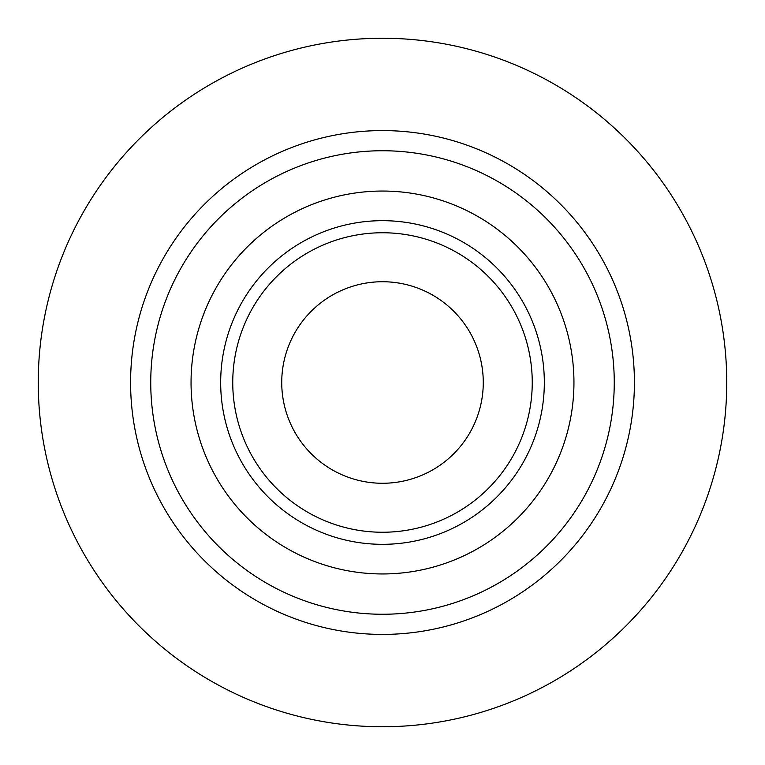 <?xml version="1.0" encoding="UTF-8"?>
<svg xmlns="http://www.w3.org/2000/svg" width="765" height="765" viewBox="0 0 765 765"><rect width="100%" height="100%" fill="white"/><g stroke="black" fill="none" stroke-linecap="round" stroke-linejoin="round"><path stroke-width="1.15" d="M382.5 634.415A251.915 251.915 0 0 0 634.415 382.5A251.915 251.915 0 0 0 382.5 130.585A251.915 251.915 0 0 0 130.585 382.5A251.915 251.915 0 0 0 382.5 634.415M382.5 726.75A344.25 344.25 0 0 0 726.75 382.5A344.25 344.25 0 0 0 382.5 38.25A344.25 344.25 0 0 0 38.25 382.5A344.25 344.25 0 0 0 382.5 726.75M382.5 281.73A100.77 100.77 0 0 1 483.27 382.5A100.77 100.77 0 0 1 382.5 483.27A100.77 100.77 0 0 1 281.73 382.5A100.77 100.77 0 0 1 382.5 281.73M382.5 573.951A191.451 191.451 0 0 1 191.049 382.5A191.451 191.451 0 0 1 382.5 191.049A191.451 191.451 0 0 1 573.951 382.5A191.451 191.451 0 0 1 382.5 573.951M382.5 614.257A231.757 231.757 0 0 0 614.257 382.5A231.757 231.757 0 0 0 382.5 150.743A231.757 231.757 0 0 0 150.743 382.5A231.757 231.757 0 0 0 382.5 614.257M382.5 532.249A149.749 149.749 0 0 1 232.751 382.5A149.749 149.749 0 0 1 382.5 232.751A149.749 149.749 0 0 1 532.249 382.5A149.749 149.749 0 0 1 382.5 532.249M382.5 544.326A161.826 161.826 0 0 1 220.674 382.5A161.826 161.826 0 0 1 382.5 220.674A161.826 161.826 0 0 1 544.326 382.5A161.826 161.826 0 0 1 382.5 544.326"/></g></svg>
